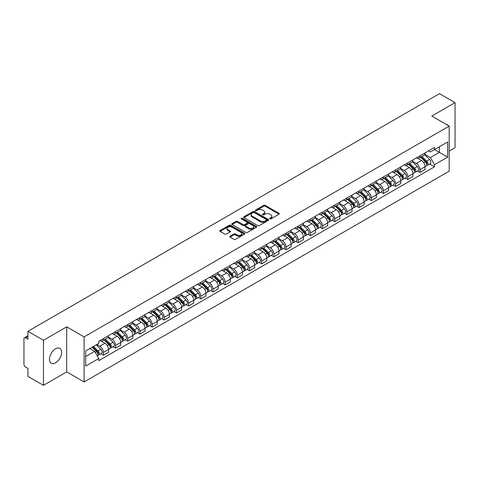 <?xml version="1.0" encoding="UTF-8"?>
<svg xmlns="http://www.w3.org/2000/svg" width="479" height="479" viewBox="0 0 479 479"><rect width="100%" height="100%" fill="white"/><g stroke="black" fill="none" stroke-linecap="round" stroke-linejoin="round"><path stroke-width="0.72" d="M269.803 218.897A0.76 0.437 0 0 0 270.875 218.897L279.012 214.203A1.084 0.623 0 0 0 279.329 213.76A1.084 0.623 0 0 0 279.012 213.317L265.222 205.353A1.084 0.623 0 0 0 263.695 205.353L255.552 210.053A0.76 0.437 0 0 0 255.331 210.365A0.76 0.437 0 0 0 255.552 210.676A0.76 0.437 0 0 0 256.624 210.676L257.678 210.065A3.467 2 0 0 1 262.582 210.065L263.731 210.73A3.467 2 0 0 1 264.749 212.143A3.467 2 0 0 1 263.731 213.556L262.678 214.167A0.76 0.437 0 0 0 262.456 214.478A0.76 0.437 0 0 0 262.678 214.784A0.76 0.437 0 0 0 263.749 214.784L264.803 214.179A3.467 2 0 0 1 269.707 214.179L270.857 214.843A3.467 2 0 0 1 271.868 216.257A3.467 2 0 0 1 270.857 217.67L269.803 218.28A0.76 0.437 0 0 0 269.581 218.592A0.76 0.437 0 0 0 269.803 218.897L269.803 218.28M55.558 362.843A8.61 4.97 120 0 0 61.18 355.256A8.61 4.97 120 0 0 59.863 348.359A8.61 4.97 120 0 0 55.558 348.784A8.61 4.97 120 0 0 49.936 356.37A8.61 4.97 120 0 0 51.253 363.268A8.61 4.97 120 0 0 55.558 362.843M448.176 125.522A8.61 4.97 120 0 0 447.26 124.696A8.61 4.97 120 0 0 446.081 124.318M230.064 236.225A1.084 0.623 0 0 0 229.746 236.668A1.084 0.623 0 0 0 230.064 237.111L233.932 239.344A1.084 0.623 0 0 0 235.464 239.344L244.506 234.123A1.084 0.623 0 0 0 244.823 233.68A1.084 0.623 0 0 0 244.506 233.237L230.716 225.28A1.084 0.623 0 0 0 229.184 225.28L220.142 230.495A1.084 0.623 0 0 0 219.825 230.938A1.084 0.623 0 0 0 220.142 231.381L224.819 234.081A1.084 0.623 0 0 0 226.351 234.081L230.219 231.848A1.084 0.623 0 0 0 230.537 231.405A1.084 0.623 0 0 0 230.219 230.962L227.902 229.627A2.898 1.671 0 0 1 227.052 228.441A2.898 1.671 0 0 1 228.842 226.896A2.898 1.671 0 0 1 231.998 227.256L241.075 232.501A2.898 1.671 0 0 1 241.925 233.68A2.898 1.671 0 0 1 240.135 235.225A2.898 1.671 0 0 1 236.979 234.866L235.464 233.992A1.084 0.623 0 0 0 233.932 233.992L230.064 236.225L230.064 237.111L233.932 234.896L233.932 233.992M84.118 336.893L66.719 326.84L43.463 340.27L27.932 331.3L439.518 93.674L455.05 102.638L431.795 116.068L449.194 126.115L84.118 336.893L84.118 381.949L449.194 171.171L449.194 126.115M257.756 225.591A1.084 0.623 0 0 0 259.289 225.591L268.33 220.37A1.084 0.623 0 0 0 268.647 219.927A1.084 0.623 0 0 0 268.33 219.484L254.541 211.526A1.084 0.623 0 0 0 253.008 211.526L243.967 216.742A1.084 0.623 0 0 0 243.649 217.185A1.084 0.623 0 0 0 243.967 217.628L257.756 225.591M241.626 219.065A0.76 0.437 0 0 1 242.398 219.172L256.403 227.256L247.374 232.465A1.084 0.623 0 0 1 245.847 232.465L232.058 224.507L232.058 223.621A1.084 0.623 0 0 0 231.74 224.064A1.084 0.623 0 0 0 232.058 224.507M232.058 223.621L235.925 221.388A1.084 0.623 0 0 1 237.458 221.388L243.051 224.615A1.084 0.623 0 0 0 244.583 224.615L247.146 223.136A1.084 0.623 0 0 0 247.463 222.693A1.084 0.623 0 0 0 247.146 222.25L241.326 218.891A0.76 0.437 0 0 1 241.105 218.58A0.76 0.437 0 0 1 241.572 218.173A0.76 0.437 0 0 1 242.398 218.268L256.415 226.363A1.084 0.623 0 0 1 256.732 226.806A1.084 0.623 0 0 1 256.415 227.25L256.415 226.363M43.463 340.27L43.463 385.326L27.932 376.362L27.932 368.387L25.513 366.986A2.209 1.275 -120 0 1 23.95 364.285L23.95 338.785A2.209 1.275 -120 0 1 24.405 337.773L27.932 335.737M449.194 151.077L455.05 147.7L455.05 102.638M43.463 385.326L66.719 371.902L84.118 381.949M27.932 331.3L27.932 339.276L25.513 337.881A2.209 1.275 -120 0 0 24.405 337.773M419.933 155.855A5.077 2.934 60 0 1 418.88 158.13L424.029 155.16A5.077 2.934 -120 0 0 425.083 152.879M412.623 161.321L416.341 163.465A5.077 2.934 60 0 1 419.933 169.686L425.083 166.71A5.077 2.934 -120 0 0 421.49 160.495L417.808 158.363M425.083 166.71L425.083 169.458L419.933 172.434L417.46 171.009M418.88 158.13A5.077 2.934 60 0 1 416.383 157.902M419.933 169.686L419.933 172.434M407.755 162.884A5.077 2.934 60 0 1 406.707 165.159L411.856 162.183A5.077 2.934 -120 0 0 412.91 159.908M405.288 178.038L407.755 179.463L412.91 176.488L412.91 173.739A5.077 2.934 -120 0 0 409.317 167.524L405.629 165.393M406.707 165.159A5.077 2.934 60 0 1 404.204 164.932M400.444 168.351L404.168 170.494A5.077 2.934 60 0 1 407.755 176.715L407.755 179.463M395.582 169.907A5.077 2.934 60 0 1 394.528 172.189L399.684 169.213A5.077 2.934 -120 0 0 400.731 166.937M393.115 185.068L395.582 186.493L400.731 183.517L400.731 180.769A5.077 2.934 -120 0 0 397.145 174.554L393.457 172.422M394.528 172.189A5.077 2.934 60 0 1 392.032 171.961M388.271 175.374L391.996 177.523A5.077 2.934 60 0 1 395.582 183.744L395.582 186.493M383.41 176.937A5.077 2.934 60 0 1 382.356 179.218L387.505 176.242A5.077 2.934 -120 0 0 388.559 173.967M380.937 192.091L383.41 193.522L388.559 190.546L388.559 187.798A5.077 2.934 -120 0 0 384.966 181.577L381.284 179.451M382.356 179.218A5.077 2.934 60 0 1 379.859 178.99M376.099 182.403L379.817 184.553A5.077 2.934 60 0 1 383.41 190.774L383.41 193.522M371.231 183.966A5.077 2.934 60 0 1 370.183 186.247L375.332 183.271A5.077 2.934 -120 0 0 376.386 180.996M368.764 199.12L371.231 200.551L376.386 197.576L376.386 194.827A5.077 2.934 -120 0 0 372.794 188.606L369.105 186.481M370.183 186.247A5.077 2.934 60 0 1 367.68 186.02M363.926 189.433L367.644 191.582A5.077 2.934 60 0 1 371.231 197.803L371.231 200.551M359.058 190.995A5.077 2.934 60 0 1 358.011 193.276L363.16 190.301A5.077 2.934 -120 0 0 364.208 188.025M356.592 206.15L359.058 207.575L364.208 204.605L364.208 201.857A5.077 2.934 -120 0 0 360.621 195.636L356.933 193.51M358.011 193.276A5.077 2.934 60 0 1 355.508 193.049M351.748 196.462L355.472 198.611A5.077 2.934 60 0 1 359.058 204.826L359.058 207.575M346.886 198.025A5.077 2.934 60 0 1 345.832 200.306L350.981 197.33A5.077 2.934 -120 0 0 352.035 195.049M344.413 213.179L346.886 214.604L352.035 211.634L352.035 208.886A5.077 2.934 -120 0 0 348.449 202.665L344.76 200.539M345.832 200.306A5.077 2.934 60 0 1 343.335 200.072M339.575 203.491L343.293 205.641A5.077 2.934 60 0 1 346.886 211.856L346.886 214.604M334.707 205.054A5.077 2.934 60 0 1 333.659 207.335L338.809 204.359A5.077 2.934 -120 0 0 339.862 202.078M332.24 220.208L334.713 221.633L339.862 218.663L339.862 215.915A5.077 2.934 -120 0 0 336.27 209.694L332.582 207.569M333.659 207.335A5.077 2.934 60 0 1 331.157 207.102M327.402 210.521L331.121 212.67A5.077 2.934 60 0 1 334.713 218.885L334.713 221.633M322.535 212.083A5.077 2.934 60 0 1 321.487 214.364L326.636 211.389A5.077 2.934 -120 0 0 327.684 209.107M320.068 227.238L322.535 228.663L327.684 225.693L327.684 222.945A5.077 2.934 -120 0 0 324.097 216.724L320.409 214.598M321.487 214.364A5.077 2.934 60 0 1 318.984 214.131M315.224 217.55L318.948 219.699A5.077 2.934 60 0 1 322.535 225.914L322.535 228.663M310.362 219.113A5.077 2.934 60 0 1 309.308 221.388L314.464 218.418A5.077 2.934 -120 0 0 315.511 216.137M307.889 234.267L310.362 235.692L315.511 232.716L315.511 229.968A5.077 2.934 -120 0 0 311.925 223.753L308.236 221.621M309.308 221.388A5.077 2.934 60 0 1 306.811 221.16M303.051 224.579L306.77 226.729A5.077 2.934 60 0 1 310.362 232.944L310.362 235.692M298.189 226.142A5.077 2.934 60 0 1 297.136 228.417L302.285 225.447A5.077 2.934 -120 0 0 303.339 223.166M295.717 241.296L298.189 242.721L303.339 239.745L303.339 236.997A5.077 2.934 -120 0 0 299.746 230.782L296.064 228.651M297.136 228.417A5.077 2.934 60 0 1 294.639 228.19M290.879 231.608L294.597 233.758A5.077 2.934 60 0 1 298.189 239.973L298.189 242.721M286.011 233.171A5.077 2.934 60 0 1 284.963 235.446L290.112 232.477A5.077 2.934 -120 0 0 291.16 230.195M283.544 248.326L286.011 249.751L291.166 246.775L291.166 244.027A5.077 2.934 -120 0 0 287.574 237.812L283.885 235.68M284.963 235.446A5.077 2.934 60 0 1 282.46 235.219M278.7 238.638L282.424 240.781A5.077 2.934 60 0 1 286.011 247.002L286.011 249.751M273.838 240.201A5.077 2.934 60 0 1 272.785 242.476L277.94 239.506A5.077 2.934 -120 0 0 278.988 237.225M271.371 255.355L273.838 256.78L278.988 253.804L278.988 251.056A5.077 2.934 -120 0 0 275.401 244.841L271.713 242.709M272.785 242.476A5.077 2.934 60 0 1 270.288 242.248M266.528 245.667L270.246 247.811A5.077 2.934 60 0 1 273.838 254.032L273.838 256.78M261.666 247.23A5.077 2.934 60 0 1 260.612 249.505L265.761 246.535A5.077 2.934 -120 0 0 266.815 244.254M259.193 262.384L261.666 263.809L266.815 260.833L266.815 258.085A5.077 2.934 -120 0 0 263.222 251.87L259.54 249.739M260.612 249.505A5.077 2.934 60 0 1 258.115 249.278M254.355 252.696L258.073 254.84A5.077 2.934 60 0 1 261.666 261.061L261.666 263.809M249.487 254.253A5.077 2.934 60 0 1 248.439 256.534L253.589 253.559A5.077 2.934 -120 0 0 254.642 251.283M247.02 269.414L249.487 270.839L254.642 267.863L254.642 265.115A5.077 2.934 -120 0 0 251.05 258.899L247.362 256.768M248.439 256.534A5.077 2.934 60 0 1 245.937 256.307M242.176 259.726L245.901 261.869A5.077 2.934 60 0 1 249.487 268.09L249.487 270.839M237.315 261.283A5.077 2.934 60 0 1 236.261 263.564L241.416 260.588A5.077 2.934 -120 0 0 242.464 258.313M234.848 276.443L237.315 277.868L242.464 274.892L242.464 272.144A5.077 2.934 -120 0 0 238.877 265.923L235.189 263.797M236.261 263.564A5.077 2.934 60 0 1 233.764 263.336M230.004 266.749L233.722 268.899A5.077 2.934 60 0 1 237.315 275.12L237.315 277.868M225.142 268.312A5.077 2.934 60 0 1 224.088 270.593L229.237 267.617A5.077 2.934 -120 0 0 230.291 265.342M222.669 283.466L225.142 284.897L230.291 281.921L230.291 279.173A5.077 2.934 -120 0 0 226.699 272.952L223.016 270.827M224.088 270.593A5.077 2.934 60 0 1 221.591 270.366M217.831 273.778L221.549 275.928A5.077 2.934 60 0 1 225.142 282.149L225.142 284.897M212.963 275.341A5.077 2.934 60 0 1 211.916 277.622L217.065 274.647A5.077 2.934 -120 0 0 218.119 272.371M210.497 290.496L212.963 291.927L218.119 288.951L218.119 286.202A5.077 2.934 -120 0 0 214.526 279.981L210.838 277.856M211.916 277.622A5.077 2.934 60 0 1 209.413 277.395M205.659 280.808L209.377 282.957A5.077 2.934 60 0 1 212.963 289.172L212.963 291.927M200.791 282.37A5.077 2.934 60 0 1 199.743 284.652L204.892 281.676A5.077 2.934 -120 0 0 205.94 279.401M198.324 297.525L200.791 298.95L205.94 295.98L205.94 293.232A5.077 2.934 -120 0 0 202.354 287.011L198.665 284.885M199.743 284.652A5.077 2.934 60 0 1 197.24 284.424M193.48 287.837L197.204 289.987A5.077 2.934 60 0 1 200.791 296.202L200.791 298.95M188.618 289.4A5.077 2.934 60 0 1 187.564 291.681L192.714 288.705A5.077 2.934 -120 0 0 193.767 286.424M186.145 304.554L188.618 305.979L193.767 303.009L193.767 300.261A5.077 2.934 -120 0 0 190.175 294.04L186.493 291.915M187.564 291.681A5.077 2.934 60 0 1 185.068 291.448M181.307 294.866L185.026 297.016A5.077 2.934 60 0 1 188.618 303.231L188.618 305.979M176.44 296.429A5.077 2.934 60 0 1 175.392 298.71L180.541 295.735A5.077 2.934 -120 0 0 181.595 293.453M173.973 311.584L176.446 313.009L181.595 310.039L181.595 307.29A5.077 2.934 -120 0 0 178.002 301.069L174.314 298.944M175.392 298.71A5.077 2.934 60 0 1 172.889 298.477M169.135 301.896L172.853 304.045A5.077 2.934 60 0 1 176.446 310.26L176.446 313.009M164.267 303.458A5.077 2.934 60 0 1 163.219 305.74L168.368 302.764A5.077 2.934 -120 0 0 169.416 300.483M161.8 318.613L164.267 320.038L169.416 317.068L169.416 314.314A5.077 2.934 -120 0 0 165.83 308.099L162.142 305.973M163.219 305.74A5.077 2.934 60 0 1 160.716 305.506M156.956 308.925L160.681 311.075A5.077 2.934 60 0 1 164.267 317.29L164.267 320.038M152.094 310.488A5.077 2.934 60 0 1 151.041 312.763L156.196 309.793A5.077 2.934 -120 0 0 157.244 307.512M149.622 325.642L152.094 327.067L157.244 324.091L157.244 321.343A5.077 2.934 -120 0 0 153.657 315.128L149.969 312.997M151.041 312.763A5.077 2.934 60 0 1 148.544 312.536M144.784 315.954L148.502 318.104A5.077 2.934 60 0 1 152.094 324.319L152.094 327.067M139.922 317.517A5.077 2.934 60 0 1 138.868 319.792L144.017 316.823A5.077 2.934 -120 0 0 145.071 314.541M137.449 332.671L139.922 334.097L145.071 331.121L145.071 328.372A5.077 2.934 -120 0 0 141.479 322.157L137.796 320.026M138.868 319.792A5.077 2.934 60 0 1 136.371 319.565M132.611 322.984L136.329 325.133A5.077 2.934 60 0 1 139.922 331.348L139.922 334.097M127.743 324.546A5.077 2.934 60 0 1 126.695 326.822L131.845 323.852A5.077 2.934 -120 0 0 132.893 321.571M125.276 339.701L127.743 341.126L132.899 338.15L132.899 335.402A5.077 2.934 -120 0 0 129.306 329.187L125.618 327.055M126.695 326.822A5.077 2.934 60 0 1 124.193 326.594M120.433 330.013L124.157 332.157A5.077 2.934 60 0 1 127.743 338.378L127.743 341.126M115.571 331.576A5.077 2.934 60 0 1 114.517 333.851L119.672 330.881A5.077 2.934 -120 0 0 120.72 328.6M113.098 346.73L115.571 348.155L120.72 345.179L120.72 342.431A5.077 2.934 -120 0 0 117.133 336.216L113.445 334.085M114.517 333.851A5.077 2.934 60 0 1 112.02 333.624M108.26 337.042L111.978 339.186A5.077 2.934 60 0 1 115.571 345.407L115.571 348.155M103.398 338.605A5.077 2.934 60 0 1 102.344 340.88L107.494 337.905A5.077 2.934 -120 0 0 108.547 335.629M100.925 353.759L103.398 355.184L108.547 352.209L108.547 349.46A5.077 2.934 -120 0 0 104.955 343.245L101.273 341.114M102.344 340.88A5.077 2.934 60 0 1 99.848 340.653M96.842 344.503L99.806 346.215A5.077 2.934 60 0 1 103.398 352.436L103.398 355.184M428.555 150.873L430.387 151.933L447.637 141.976L439.363 146.754L439.363 152.34L430.387 157.519L424.795 154.292M85.681 356.538L94.656 351.352L98.794 358.52L85.681 366.088L85.681 350.945L98.794 343.377L98.794 341.258L434.525 147.424L434.525 149.544L447.637 157.112L434.525 164.686L430.387 157.519M447.637 141.976L447.637 157.112M98.794 358.52L98.794 360.633L434.525 166.8L434.525 164.686M66.719 326.84L66.719 371.902M94.656 351.352L89.818 348.562M429.639 163.98L434.525 166.8M270.102 219.005L270.857 218.574A3.467 2 0 0 0 271.868 217.161L271.868 216.257M264.749 212.143L264.749 213.047A3.467 2 0 0 1 263.731 214.46L262.983 214.891M279 214.209L265.222 206.257A1.084 0.623 0 0 0 263.695 206.257L255.858 210.778M268.312 220.376L254.541 212.425A1.084 0.623 0 0 0 253.008 212.425L243.985 217.634M266.414 220.238A0.76 0.437 0 0 0 266.635 219.927A0.76 0.437 0 0 0 266.414 219.616L254.307 212.628A0.76 0.437 0 0 0 253.235 212.628L252.128 213.269A3.467 2 0 0 0 251.11 214.688A3.467 2 0 0 0 252.128 216.101L260.396 220.879A3.467 2 0 0 0 265.3 220.879L266.414 220.238L266.414 221.136A0.76 0.437 0 0 0 266.635 220.831L266.635 219.927M251.11 214.688L251.11 215.586A3.467 2 0 0 0 252.128 217.005L252.128 216.101M266.414 221.136L265.3 221.777A3.467 2 0 0 1 260.396 221.777L252.128 217.005M232.07 224.513L235.925 222.286L235.925 221.388M247.463 222.693L247.463 223.591A1.084 0.623 0 0 1 247.146 224.034L244.583 225.519A1.084 0.623 0 0 1 243.051 225.519L237.458 222.286A1.084 0.623 0 0 0 235.925 222.286M248.852 227.968A2.898 1.671 0 0 0 252.008 228.327A2.898 1.671 0 0 0 253.798 226.783A2.898 1.671 0 0 0 252.948 225.597L249.751 223.753A1.084 0.623 0 0 0 248.218 223.753L245.655 225.232A1.084 0.623 0 0 0 245.338 225.675A1.084 0.623 0 0 0 245.655 226.118L248.852 227.968L248.852 228.866A2.898 1.671 0 0 0 252.008 229.231A2.898 1.671 0 0 0 253.798 227.687L253.798 226.783M245.338 225.675L245.338 226.579A1.084 0.623 0 0 0 245.655 227.022L245.655 226.118M248.852 228.866L245.655 227.022M241.925 233.68L241.925 234.584A2.898 1.671 0 0 1 240.135 236.129A2.898 1.671 0 0 1 236.979 235.764L235.464 234.896A1.084 0.623 0 0 0 233.932 234.896M227.052 228.441L227.052 229.345A2.898 1.671 0 0 0 227.902 230.525L227.902 229.627M230.201 231.854L227.902 230.525M244.488 234.135L230.716 226.178A1.084 0.623 0 0 0 229.184 226.178L220.16 231.393M420.586 157.148L425.382 161.878A2.76 1.593 60 0 1 426.112 166.015L425.083 166.608M421.544 158.088L423.574 159.262M421.119 156.837L426.37 162.022A1.323 0.766 60 0 1 426.717 164.004A1.323 0.766 60 0 1 426.597 164.052M421.915 156.382L426.711 161.112A2.76 1.593 60 0 1 427.436 165.249A2.76 1.593 60 0 1 426.603 165.339M424.598 154.633L429.519 159.489A2.76 1.593 60 0 1 430.244 163.626L427.436 165.249M408.413 164.177L413.209 168.907A2.76 1.593 60 0 1 413.934 173.045L412.904 173.637M409.371 165.117L411.401 166.291M408.946 163.866L414.197 169.051A1.323 0.766 60 0 1 414.545 171.033A1.323 0.766 60 0 1 414.425 171.081M409.737 163.411L414.533 168.141A2.76 1.593 60 0 1 415.263 172.278A2.76 1.593 60 0 1 414.431 172.368M412.425 161.662L417.347 166.518A2.76 1.593 60 0 1 418.071 170.656L415.263 172.278M396.235 171.201L401.037 175.937A2.76 1.593 60 0 1 401.761 180.074L400.731 180.667M397.193 172.147L399.229 173.32M396.768 170.895L402.019 176.08A1.323 0.766 60 0 1 402.372 178.062A1.323 0.766 60 0 1 402.252 178.11M397.564 170.44L402.36 175.17A2.76 1.593 60 0 1 403.09 179.308A2.76 1.593 60 0 1 402.252 179.391M400.246 168.692L405.168 173.548A2.76 1.593 60 0 1 405.899 177.685L403.09 179.308M384.062 178.23L388.858 182.966A2.76 1.593 60 0 1 389.589 187.103L388.559 187.696M385.02 179.176L387.05 180.349M384.595 177.925L389.846 183.104A1.323 0.766 60 0 1 390.199 185.092A1.323 0.766 60 0 1 390.074 185.139M385.391 177.464L390.187 182.2A2.76 1.593 60 0 1 390.912 186.337A2.76 1.593 60 0 1 390.08 186.421M388.074 175.721L392.996 180.577A2.76 1.593 60 0 1 393.726 184.714L390.912 186.337M371.89 185.259L376.686 189.995A2.76 1.593 60 0 1 377.41 194.127L376.386 194.725M372.848 186.205L374.877 187.379M372.423 184.954L377.674 190.133A1.323 0.766 60 0 1 378.021 192.121A1.323 0.766 60 0 1 377.901 192.169M373.213 184.493L378.009 189.229A2.76 1.593 60 0 1 378.739 193.366A2.76 1.593 60 0 1 377.907 193.45M375.901 182.75L380.823 187.606A2.76 1.593 60 0 1 381.547 191.744L378.739 193.366M359.717 192.289L364.513 197.019A2.76 1.593 60 0 1 365.238 201.156L364.208 201.755M360.669 193.235L362.705 194.408M360.244 191.983L365.501 197.162A1.323 0.766 60 0 1 365.848 199.15A1.323 0.766 60 0 1 365.728 199.198M361.04 191.522L365.836 196.258A2.76 1.593 60 0 1 366.567 200.39A2.76 1.593 60 0 1 365.734 200.479M363.723 189.78L368.644 194.636A2.76 1.593 60 0 1 369.375 198.773L366.567 200.39M347.538 199.318L352.334 204.048A2.76 1.593 60 0 1 353.065 208.185L352.035 208.784M348.496 200.264L350.532 201.437M348.071 199.013L353.322 204.192A1.323 0.766 60 0 1 353.676 206.18A1.323 0.766 60 0 1 353.55 206.227M348.868 198.551L353.664 203.282A2.76 1.593 60 0 1 354.388 207.419A2.76 1.593 60 0 1 353.556 207.509M351.55 196.809L356.472 201.665A2.76 1.593 60 0 1 357.202 205.796L354.388 207.419M335.366 206.347L340.162 211.077A2.76 1.593 60 0 1 340.892 215.215L339.862 215.807M336.324 207.293L338.354 208.467M335.899 206.042L341.15 211.221A1.323 0.766 60 0 1 341.497 213.209A1.323 0.766 60 0 1 341.377 213.257M336.695 205.581L341.491 210.311A2.76 1.593 60 0 1 342.216 214.448A2.76 1.593 60 0 1 341.383 214.538M339.377 203.838L344.299 208.688A2.76 1.593 60 0 1 345.024 212.826L342.216 214.448M323.193 213.377L327.989 218.107A2.76 1.593 60 0 1 328.714 222.244L327.684 222.837M324.145 214.323L326.181 215.496M323.72 213.071L328.977 218.25A1.323 0.766 60 0 1 329.324 220.238A1.323 0.766 60 0 1 329.205 220.286M324.517 212.61L329.312 217.34A2.76 1.593 60 0 1 330.043 221.478A2.76 1.593 60 0 1 329.211 221.567M327.199 210.862L332.121 215.718A2.76 1.593 60 0 1 332.851 219.855L330.043 221.478M311.015 220.406L315.811 225.136A2.76 1.593 60 0 1 316.541 229.273L315.511 229.866M311.973 221.352L314.008 222.525M311.548 220.101L316.799 225.28A1.323 0.766 60 0 1 317.152 227.268A1.323 0.766 60 0 1 317.032 227.315M312.344 219.639L317.14 224.37A2.76 1.593 60 0 1 317.864 228.507A2.76 1.593 60 0 1 317.032 228.597M315.026 217.891L319.948 222.747A2.76 1.593 60 0 1 320.679 226.884L317.864 228.507M298.842 227.435L303.638 232.165A2.76 1.593 60 0 1 304.369 236.303L303.339 236.895M299.8 228.375L301.83 229.549M299.375 227.13L304.626 232.309A1.323 0.766 60 0 1 304.973 234.297A1.323 0.766 60 0 1 304.854 234.345M300.171 226.669L304.967 231.399A2.76 1.593 60 0 1 305.692 235.536A2.76 1.593 60 0 1 304.86 235.626M302.854 224.92L307.775 229.776A2.76 1.593 60 0 1 308.5 233.914L305.692 235.536M286.67 234.465L291.466 239.195A2.76 1.593 60 0 1 292.19 243.332L291.16 243.925M287.622 235.405L289.657 236.578M287.202 234.153L292.453 239.338A1.323 0.766 60 0 1 292.801 241.32A1.323 0.766 60 0 1 292.681 241.368M287.993 233.698L292.789 238.428A2.76 1.593 60 0 1 293.519 242.566A2.76 1.593 60 0 1 292.687 242.655M290.681 231.95L295.603 236.806A2.76 1.593 60 0 1 296.327 240.943L293.519 242.566M274.491 241.494L279.287 246.224A2.76 1.593 60 0 1 280.017 250.361L278.988 250.954M275.449 242.434L277.485 243.607M275.024 241.182L280.275 246.368A1.323 0.766 60 0 1 280.628 248.35A1.323 0.766 60 0 1 280.508 248.397M275.82 240.727L280.616 245.458A2.76 1.593 60 0 1 281.347 249.595A2.76 1.593 60 0 1 280.508 249.685M278.503 238.979L283.424 243.835A2.76 1.593 60 0 1 284.155 247.972L281.347 249.595M262.318 248.523L267.114 253.253A2.76 1.593 60 0 1 267.845 257.391L266.815 257.983M263.276 249.463L265.306 250.637M262.851 248.212L268.102 253.397A1.323 0.766 60 0 1 268.45 255.379A1.323 0.766 60 0 1 268.33 255.427M263.648 247.757L268.444 252.487A2.76 1.593 60 0 1 269.168 256.624A2.76 1.593 60 0 1 268.336 256.714M266.33 246.008L271.252 250.864A2.76 1.593 60 0 1 271.976 255.002L269.168 256.624M250.146 255.552L254.942 260.283A2.76 1.593 60 0 1 255.666 264.42L254.636 265.013M251.104 256.493L253.134 257.666M250.679 255.241L255.93 260.426A1.323 0.766 60 0 1 256.277 262.408A1.323 0.766 60 0 1 256.157 262.456M251.469 254.786L256.265 259.516A2.76 1.593 60 0 1 256.995 263.654A2.76 1.593 60 0 1 256.163 263.743M254.157 253.038L259.079 257.894A2.76 1.593 60 0 1 259.804 262.031L256.995 263.654M237.967 262.576L242.763 267.312A2.76 1.593 60 0 1 243.494 271.449L242.464 272.042M238.925 263.522L240.961 264.695M238.5 262.27L243.751 267.456A1.323 0.766 60 0 1 244.104 269.438A1.323 0.766 60 0 1 243.985 269.485M239.296 261.815L244.092 266.546A2.76 1.593 60 0 1 244.823 270.683A2.76 1.593 60 0 1 243.985 270.767M241.979 260.067L246.901 264.923A2.76 1.593 60 0 1 247.631 269.06L244.823 270.683M225.795 269.605L230.591 274.341A2.76 1.593 60 0 1 231.321 278.479L230.291 279.071M226.753 270.551L228.782 271.725M226.328 269.3L231.579 274.479A1.323 0.766 60 0 1 231.932 276.467A1.323 0.766 60 0 1 231.806 276.515M227.124 268.839L231.92 273.575A2.76 1.593 60 0 1 232.644 277.712A2.76 1.593 60 0 1 231.812 277.796M229.806 267.096L234.728 271.952A2.76 1.593 60 0 1 235.458 276.09L232.644 277.712M213.622 276.634L218.418 281.371A2.76 1.593 60 0 1 219.143 285.502L218.113 286.101M214.58 277.581L216.61 278.754M214.155 276.329L219.406 281.508A1.323 0.766 60 0 1 219.753 283.496A1.323 0.766 60 0 1 219.633 283.544M214.945 275.868L219.741 280.604A2.76 1.593 60 0 1 220.472 284.742A2.76 1.593 60 0 1 219.639 284.825M217.634 274.126L222.555 278.982A2.76 1.593 60 0 1 223.28 283.119L220.472 284.742M201.449 283.664L206.245 288.394A2.76 1.593 60 0 1 206.97 292.531L205.94 293.13M202.401 284.61L204.437 285.783M201.976 283.358L207.233 288.538A1.323 0.766 60 0 1 207.581 290.525A1.323 0.766 60 0 1 207.461 290.573M202.773 282.897L207.569 287.634A2.76 1.593 60 0 1 208.299 291.765A2.76 1.593 60 0 1 207.467 291.855M205.455 281.155L210.377 286.011A2.76 1.593 60 0 1 211.107 290.148L208.299 291.765M189.271 290.693L194.067 295.423A2.76 1.593 60 0 1 194.797 299.561L193.767 300.159M190.229 291.639L192.265 292.813M189.804 290.388L195.055 295.567A1.323 0.766 60 0 1 195.408 297.555A1.323 0.766 60 0 1 195.282 297.603M190.6 289.927L195.396 294.657A2.76 1.593 60 0 1 196.121 298.794A2.76 1.593 60 0 1 195.288 298.884M193.282 288.184L198.204 293.04A2.76 1.593 60 0 1 198.935 297.172L196.121 298.794M177.098 297.722L181.894 302.453A2.76 1.593 60 0 1 182.625 306.59L181.595 307.183M178.056 298.668L180.086 299.842M177.631 297.417L182.882 302.596A1.323 0.766 60 0 1 183.229 304.584A1.323 0.766 60 0 1 183.11 304.632M178.428 296.956L183.223 301.686A2.76 1.593 60 0 1 183.948 305.824A2.76 1.593 60 0 1 183.116 305.913M181.11 295.214L186.032 300.064A2.76 1.593 60 0 1 186.756 304.201L183.948 305.824M164.926 304.752L169.722 309.482A2.76 1.593 60 0 1 170.446 313.619L169.416 314.212M165.878 305.698L167.913 306.871M165.453 304.446L170.71 309.626A1.323 0.766 60 0 1 171.057 311.613A1.323 0.766 60 0 1 170.937 311.661M166.249 303.985L171.045 308.716A2.76 1.593 60 0 1 171.775 312.853A2.76 1.593 60 0 1 170.943 312.943M168.931 302.237L173.853 307.093A2.76 1.593 60 0 1 174.584 311.23L171.775 312.853M152.747 311.781L157.543 316.511A2.76 1.593 60 0 1 158.274 320.649L157.244 321.241M153.705 312.727L155.741 313.901M153.28 311.476L158.531 316.655A1.323 0.766 60 0 1 158.884 318.643A1.323 0.766 60 0 1 158.759 318.691M154.076 311.015L158.872 315.745A2.76 1.593 60 0 1 159.597 319.882A2.76 1.593 60 0 1 158.765 319.972M156.759 309.266L161.68 314.122A2.76 1.593 60 0 1 162.411 318.26L159.597 319.882M140.575 318.81L145.371 323.541A2.76 1.593 60 0 1 146.101 327.678L145.071 328.271M141.533 319.75L143.562 320.924M141.107 318.505L146.358 323.684A1.323 0.766 60 0 1 146.706 325.666A1.323 0.766 60 0 1 146.586 325.72M141.904 318.044L146.7 322.774A2.76 1.593 60 0 1 147.424 326.912A2.76 1.593 60 0 1 146.592 327.001M144.586 316.296L149.508 321.152A2.76 1.593 60 0 1 150.232 325.289L147.424 326.912M128.402 325.84L133.198 330.57A2.76 1.593 60 0 1 133.922 334.707L132.893 335.3M129.354 326.78L131.39 327.953M128.935 325.528L134.186 330.714A1.323 0.766 60 0 1 134.533 332.695A1.323 0.766 60 0 1 134.413 332.743M129.725 325.073L134.521 329.803A2.76 1.593 60 0 1 135.252 333.941A2.76 1.593 60 0 1 134.419 334.031M132.414 323.325L137.335 328.181A2.76 1.593 60 0 1 138.06 332.318L135.252 333.941M116.223 332.869L121.019 337.599A2.76 1.593 60 0 1 121.75 341.737L120.72 342.329M117.181 333.809L119.217 334.983M116.756 332.558L122.007 337.743A1.323 0.766 60 0 1 122.361 339.725A1.323 0.766 60 0 1 122.241 339.773M117.553 332.103L122.349 336.833A2.76 1.593 60 0 1 123.079 340.97A2.76 1.593 60 0 1 122.241 341.06M120.235 330.354L125.157 335.21A2.76 1.593 60 0 1 125.887 339.348L123.079 340.97M104.051 339.898L108.847 344.629A2.76 1.593 60 0 1 109.577 348.766L108.547 349.359M105.009 340.838L107.039 342.012M104.584 339.587L109.835 344.772A1.323 0.766 60 0 1 110.182 346.754A1.323 0.766 60 0 1 110.062 346.802M105.38 339.132L110.176 343.862A2.76 1.593 60 0 1 110.9 347.999A2.76 1.593 60 0 1 110.068 348.089M108.062 337.384L112.984 342.24A2.76 1.593 60 0 1 113.709 346.377L110.9 347.999M92.16 347.203L96.674 351.658A2.76 1.593 60 0 1 97.399 355.795L97.267 355.873M92.836 347.868L94.866 349.041M92.692 346.898L97.662 351.802A1.323 0.766 60 0 1 98.009 353.783A1.323 0.766 60 0 1 97.89 353.831M93.489 346.443L97.997 350.891A2.76 1.593 60 0 1 98.728 355.029A2.76 1.593 60 0 1 97.896 355.119M96.297 344.82L100.812 349.269A2.76 1.593 60 0 1 101.536 353.406L98.728 355.029M115.571 345.407L120.72 342.431M127.743 338.378L132.899 335.402M139.922 331.348L145.071 328.372M152.094 324.319L157.244 321.343M164.267 317.29L169.416 314.314M176.446 310.26L181.595 307.29M188.618 303.231L193.767 300.261M200.791 296.202L205.94 293.232M212.963 289.172L218.119 286.202M225.142 282.149L230.291 279.173M237.315 275.12L242.464 272.144M249.487 268.09L254.642 265.115M261.666 261.061L266.815 258.085M273.838 254.032L278.988 251.056M286.011 247.002L291.166 244.027M298.189 239.973L303.339 236.997M310.362 232.944L315.511 229.968M322.535 225.914L327.684 222.945M334.713 218.885L339.862 215.915M346.886 211.856L352.035 208.886M359.058 204.826L364.208 201.857M371.231 197.803L376.386 194.827M383.41 190.774L388.559 187.798M395.582 183.744L400.731 180.769M407.755 176.715L412.91 173.739M103.398 352.436L108.547 349.46M99.806 346.215L104.955 343.245M111.978 339.186L117.133 336.216M124.157 332.157L129.306 329.187M136.329 325.133L141.479 322.157M148.502 318.104L153.657 315.128M160.681 311.075L165.83 308.099M172.853 304.045L178.002 301.069M185.026 297.016L190.175 294.04M197.204 289.987L202.354 287.011M209.377 282.957L214.526 279.981M221.549 275.928L226.699 272.952M233.722 268.899L238.877 265.923M245.901 261.869L251.05 258.899M258.073 254.84L263.222 251.87M270.246 247.811L275.401 244.841M282.424 240.781L287.574 237.812M294.597 233.758L299.746 230.782M306.77 226.729L311.925 223.753M318.948 219.699L324.097 216.724M331.121 212.67L336.27 209.694M343.293 205.641L348.449 202.665M355.472 198.611L360.621 195.636M367.644 191.582L372.794 188.606M379.817 184.553L384.966 181.577M391.996 177.523L397.145 174.554M404.168 170.494L409.317 167.524M416.341 163.465L421.49 160.495M27.932 336.486L25.513 337.881M270.857 218.574L270.857 217.67M262.678 214.784L262.678 214.167M263.731 214.46L263.731 213.556M255.552 210.676L255.552 210.053M263.695 206.257L263.695 205.353M265.222 206.257L265.222 205.353M279.012 214.203L279.012 213.317M243.967 217.628L243.967 216.742M253.008 212.425L253.008 211.526M254.541 212.425L254.541 211.526M268.33 220.37L268.33 219.484M260.396 221.777L260.396 220.879M265.3 221.777L265.3 220.879M237.458 222.286L237.458 221.388M243.051 225.519L243.051 224.615M244.583 225.519L244.583 224.615M247.146 224.034L247.146 223.136M242.398 219.172L242.398 218.268M235.464 234.896L235.464 233.992M236.979 235.764L236.979 234.866M230.219 231.848L230.219 230.962M220.142 231.381L220.142 230.495M229.184 226.178L229.184 225.28M230.716 226.178L230.716 225.28M244.506 234.123L244.506 233.237M425.382 161.878L423.795 162.794M426.993 163.399L426.496 163.686M429.519 159.489L426.711 161.112M413.209 168.907L411.623 169.823M414.82 170.428L414.323 170.716M417.347 166.518L414.533 168.141M401.037 175.937L399.45 176.853M402.647 177.458L402.15 177.745M405.168 173.548L402.36 175.17M388.858 182.966L387.277 183.876M390.469 184.487L389.972 184.774M392.996 180.577L390.187 182.2M376.686 189.995L375.099 190.905M378.296 191.516L377.799 191.804M380.823 187.606L378.009 189.229M364.513 197.019L362.926 197.935M366.124 198.546L365.627 198.833M368.644 194.636L365.836 196.258M352.334 204.048L350.754 204.964M353.945 205.575L353.448 205.862M356.472 201.665L353.664 203.282M340.162 211.077L338.575 211.993M341.772 212.604L341.276 212.886M344.299 208.688L341.491 210.311M327.989 218.107L326.403 219.023M329.6 219.627L329.103 219.915M332.121 215.718L329.312 217.34M315.811 225.136L314.23 226.052M317.421 226.657L316.924 226.944M319.948 222.747L317.14 224.37M303.638 232.165L302.051 233.081M305.249 233.686L304.752 233.974M307.775 229.776L304.967 231.399M291.466 239.195L289.879 240.111M293.076 240.715L292.579 241.003M295.603 236.806L292.789 238.428M279.287 246.224L277.706 247.14M280.904 247.745L280.407 248.032M283.424 243.835L280.616 245.458M267.114 253.253L265.528 254.169M268.725 254.774L268.228 255.062M271.252 250.864L268.444 252.487M254.942 260.283L253.355 261.199M256.552 261.803L256.055 262.091M259.079 257.894L256.265 259.516M242.763 267.312L241.182 268.222M244.38 268.833L243.883 269.12M246.901 264.923L244.092 266.546M230.591 274.341L229.01 275.251M232.201 275.862L231.704 276.149M234.728 271.952L231.92 273.575M218.418 281.371L216.831 282.281M220.029 282.891L219.532 283.179M222.555 278.982L219.741 280.604M206.245 288.394L204.659 289.31M207.856 289.921L207.359 290.208M210.377 286.011L207.569 287.634M194.067 295.423L192.486 296.339M195.677 296.95L195.181 297.237M198.204 293.04L195.396 294.657M181.894 302.453L180.308 303.369M183.505 303.973L183.008 304.261M186.032 300.064L183.223 301.686M169.722 309.482L168.135 310.398M171.332 311.003L170.835 311.29M173.853 307.093L171.045 308.716M157.543 316.511L155.962 317.427M159.154 318.032L158.657 318.319M161.68 314.122L158.872 315.745M145.371 323.541L143.784 324.457M146.981 325.061L146.484 325.349M149.508 321.152L146.7 322.774M133.198 330.57L131.611 331.486M134.809 332.091L134.312 332.378M137.335 328.181L134.521 329.803M121.019 337.599L119.439 338.515M122.636 339.12L122.133 339.407M125.157 335.21L122.349 336.833M108.847 344.629L107.26 345.545M110.457 346.149L109.96 346.437M112.984 342.24L110.176 343.862M96.674 351.658L95.291 352.454M98.285 353.179L97.788 353.466M100.812 349.269L97.997 350.891"/></g></svg>
